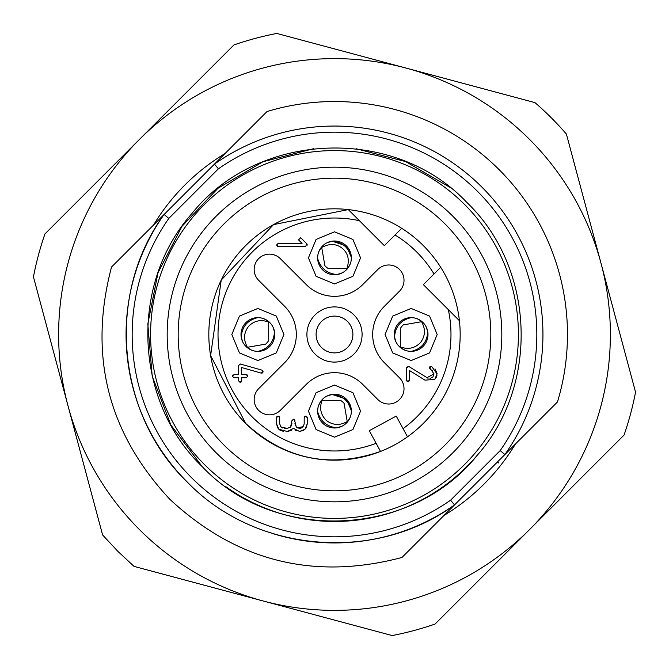 <?xml version="1.0" encoding="UTF-8"?>
<svg xmlns="http://www.w3.org/2000/svg" width="669" height="669" viewBox="0 0 669 669"><rect width="100%" height="100%" fill="white"/><g stroke="black" fill="none" stroke-linecap="round" stroke-linejoin="round"><path stroke-width="1" d="M483.545 381.639A156.329 156.329 0 0 0 381.639 185.455A156.329 156.329 0 0 0 185.455 287.361A156.329 156.329 0 0 0 287.361 483.545A156.329 156.329 0 0 0 483.545 381.639M245.648 423.377A125.672 125.672 0 0 0 380.527 451.441L376.129 443.288L380.552 451.433C330.018 468.818 285.044 459.469 245.632 423.368L210.626 355.615L221.213 280.094L273.537 224.617L348.298 209.589L359.437 220.72A116.481 116.481 0 0 0 252.138 416.862A116.481 116.481 0 0 0 376.129 443.288L369.296 430.711L396.232 416.085L407.488 436.807A125.672 125.672 0 0 0 459.411 320.702A125.672 125.672 0 0 1 380.552 451.433A125.672 125.672 0 0 0 407.488 436.807L403.064 428.662A116.481 116.481 0 0 0 448.28 309.563L459.411 320.702A125.672 125.672 0 0 0 440.704 267.307A125.672 125.672 0 0 1 459.411 320.702L423.368 284.651L440.704 267.307A125.672 125.672 0 0 0 348.298 209.589A125.672 125.672 0 0 1 440.704 267.307L434.022 273.989A116.481 116.481 0 0 0 395.011 234.978L401.693 228.296A125.672 125.672 0 0 1 423.368 245.632M221.213 280.094A125.672 125.672 0 0 0 214.674 296.601A125.672 125.672 0 0 1 221.029 280.487M134.043 566.392L117.761 551.239L102.608 534.957L33.45 276.841A306.519 306.519 0 0 1 44.957 233.907L233.907 44.957A306.519 306.519 0 0 1 276.841 33.45L534.957 102.608A306.519 306.519 0 0 1 566.392 134.043L635.55 392.159A306.519 306.519 0 0 1 624.043 435.093L435.093 624.043A306.519 306.519 0 0 1 392.159 635.55L134.043 566.392M263.101 600.971A275.871 275.871 0 0 1 139.428 139.428A275.871 275.871 0 0 1 600.971 263.101A275.871 275.871 0 0 1 263.101 600.971M153.536 225.027A211.496 211.496 0 0 1 225.027 153.536M515.465 443.973A211.496 211.496 0 0 1 443.973 515.465M357.84 219.123L384.349 245.632L395.011 234.978M380.552 451.433C330.018 468.818 285.044 459.469 245.632 423.368L210.626 355.615L221.213 280.094L273.537 224.617L348.298 209.589L352.111 213.394M240.221 363.978L261.972 370.149L263.084 371.738M263.068 371.964L262.449 372.968M261.336 373.151L241.626 367.524L241.626 374.699L246.217 374.648L247.789 376.229L246.225 377.776L241.626 377.768L241.626 378.988M243.265 374.699L245.515 374.699M247.137 374.899L247.756 376.229L246.225 377.768M243.483 377.768L241.626 377.768L241.626 380.828L240.982 382.175M241.626 380.828L240.096 382.392L238.565 380.828L238.565 377.768L236.709 377.768M238.565 378.988L238.565 377.768L233.966 377.776L232.436 376.229M232.478 375.769L233.055 374.908M234.677 374.699L236.935 374.699M409.487 373.896L409.487 378.562M409.303 380.912L407.956 381.564L406.601 380.904M406.418 378.085L406.426 371.931M406.484 367.214L408.834 366.495L428.051 378.286M430.025 378.47L432.726 377.09M432.985 376.798L434.014 373.896L429.414 367.59M432.659 370.969L430.15 369.096L429.414 367.774L431.572 366.378L437.074 373.904L434.833 379.331L424.999 380.176L409.487 370.517L409.528 380.034L407.956 381.564L406.376 380.034L406.409 367.774L408.834 366.495M429.431 367.44L430.159 366.378M435.034 368.895L437.066 373.545M436.932 375.434L436.288 377.341M306.327 284.651L280.311 258.644A15.328 15.328 0 0 0 258.644 258.644A15.328 15.328 0 0 0 258.644 280.311L284.651 306.327A39.847 39.847 0 0 1 284.651 362.673L258.644 388.689A15.328 15.328 0 0 0 258.644 410.356A15.328 15.328 0 0 0 280.311 410.356L306.327 384.349A39.847 39.847 0 0 1 362.673 384.349L377.851 399.527A15.328 15.328 0 0 0 399.527 399.527A15.328 15.328 0 0 0 399.527 377.851L384.349 362.673A39.847 39.847 0 0 1 384.349 306.327L399.527 291.149A15.328 15.328 0 0 0 399.527 269.473A15.328 15.328 0 0 0 377.851 269.473L362.673 284.651A39.847 39.847 0 0 1 306.327 284.651M239.443 352.923L231.817 334.5L239.443 316.077L257.866 308.442L276.297 316.077L283.924 334.5L276.289 352.923L257.866 360.558L239.443 352.923M316.077 276.297L308.442 257.866L316.077 239.443L334.5 231.817L352.923 239.443L360.558 257.866L352.923 276.297L334.5 283.924L316.077 276.297M392.703 352.923L385.076 334.5L392.711 316.077L411.134 308.442L429.557 316.077L437.183 334.5L429.557 352.923L411.134 360.558L392.703 352.923M316.077 429.557L308.442 411.134L316.077 392.703L334.5 385.076L352.923 392.703L360.558 411.134L352.923 429.557L334.5 437.183L316.077 429.557M306.686 243.7L305.75 246.476L278.17 246.51L276.64 244.929L278.17 243.399L302.062 243.399L298.533 239.87L300.69 237.712L306.87 243.884M307.038 244.126L307.28 245.097M296.191 246.46L282.502 246.468M277.326 246.292L276.64 244.971M280.11 425.86L282.268 427.976M284.743 428.419L287.285 428.394M287.319 428.394L290.563 427.048L291.918 420.734L293.448 419.17L294.987 420.851M291.425 425.894L291.935 423.36M291.901 420.851L293.448 419.204M294.335 419.396L296.308 427.065C300.339 429.414 302.965 428.327 304.186 423.795L304.169 420.701M294.954 423.343L295.43 425.844M297.379 427.867L303.191 426.655M304.178 417.874L304.771 416.361M306.176 416.185L306.795 416.469M307.18 417.113L307.238 419.99M307.23 424.129L305.9 428.152M303.667 430.301L299.578 431.463L293.448 428.403L287.327 431.488L278.806 429.239L276.548 423.803L276.565 417.673L278.12 416.135L279.701 417.665L279.684 423.803L280.988 427.065L287.319 428.386L290.563 427.048M296.3 430.777L295.113 430.067M291.375 430.351L287.628 431.455M283.639 431.438L279.659 429.958M277.936 428.16L276.598 424.28M276.59 420.366L276.59 417.908M276.807 416.737L278.12 416.143M278.22 416.143L279.483 416.829M279.65 419.446L279.65 423.368M233.966 377.776L232.402 376.229L233.974 374.648L238.565 374.699L238.565 365.508L240.514 364.02M261.972 370.149L263.084 371.638L261.102 373.118M240.096 382.392L238.565 380.828M426.872 377.734L434.014 373.896M269.791 322.575A16.859 16.859 0 0 0 245.949 322.575A16.859 16.859 0 0 0 245.949 346.425A16.859 16.859 0 0 0 269.791 346.425A16.859 16.859 0 0 0 269.791 322.575L269.063 321.898L268.603 322.517M351.35 257.306L346.425 245.949A16.859 16.859 0 0 0 322.575 245.949A16.859 16.859 0 0 0 322.575 269.791A16.859 16.859 0 0 0 346.425 269.791A16.859 16.859 0 0 0 346.425 245.949L332.125 241.183L326.873 242.839M423.051 322.575A16.859 16.859 0 0 0 399.209 322.575A16.859 16.859 0 0 0 399.209 346.425A16.859 16.859 0 0 0 423.051 346.425A16.859 16.859 0 0 0 423.051 322.575L422.331 321.898M351.35 410.565L346.425 399.209A16.859 16.859 0 0 0 322.575 399.209A16.859 16.859 0 0 0 322.575 423.051A16.859 16.859 0 0 0 346.425 423.051A16.859 16.859 0 0 0 346.425 399.209L332.125 394.442L326.873 396.098M304.186 423.795L304.203 417.673L305.683 416.11L307.222 417.665L307.263 423.803L305.014 429.255L299.578 431.48M354.01 314.99A27.588 27.588 0 0 1 354.01 354.01A27.588 27.588 0 0 1 314.99 354.01A27.588 27.588 0 0 1 314.99 314.99A27.588 27.588 0 0 1 354.01 314.99M264.038 318.812L268.336 321.287M242.63 341.7L241.183 336.875M251.703 350.188L247.405 347.713M273.086 327.241L274.558 332.125M246.669 347.102L245.949 346.425M318.812 251.703L321.287 247.405M350.188 264.038L347.713 268.336M342.127 272.902L336.875 274.558C326.857 273.47 320.451 268.093 317.65 258.426M417.297 318.812L421.595 321.287M395.889 341.7L394.442 336.875M404.962 350.188L400.664 347.713M426.345 327.241L427.817 332.125M399.937 347.102L399.209 346.425M318.812 404.962L321.287 400.664M350.188 417.297L347.713 421.595M342.127 426.161L336.875 427.817C326.857 426.73 320.451 421.353 317.65 411.694M321.496 347.504A18.389 18.389 0 0 0 347.504 347.504A18.389 18.389 0 0 0 347.504 321.496A18.389 18.389 0 0 0 321.496 321.496A18.389 18.389 0 0 0 321.496 347.504M258.41 351.258C268.311 348.7 273.663 342.319 274.466 332.125M247.379 347.763L247.898 347.211L265.744 344.092L267.349 342.453L268.679 340.588L268.662 322.483M247.078 346.525L246.627 347.136M247.078 346.517C243.34 339.551 243.784 332.894 248.391 326.547C253.844 320.903 260.325 319.314 267.834 321.789L268.361 321.237M241.275 336.875C242.069 326.681 247.421 320.3 257.331 317.742M347.152 267.809C349.594 259.697 348.014 253.242 342.419 248.425C336.515 243.717 329.884 243.29 322.517 247.137L321.898 246.677M347.763 268.361L347.211 267.843M332.125 241.275C342.319 242.069 348.7 247.421 351.258 257.331M346.525 268.662L347.136 269.105M321.237 247.379L321.789 247.898L324.908 265.744L326.547 267.349L328.412 268.679L346.517 268.662M421.863 322.517L422.323 321.898M421.922 322.483C425.66 329.449 425.216 336.106 420.609 342.453C415.156 348.097 408.675 349.686 401.166 347.211L400.639 347.763M427.725 332.125C426.931 342.319 421.579 348.7 411.669 351.258M410.59 317.742C400.689 320.3 395.337 326.681 394.534 336.875M400.338 346.525L399.895 347.136M421.621 321.237L421.102 321.789L403.256 324.908L401.651 326.547L400.321 328.412L400.338 346.517M347.152 421.069L344.075 403.273L342.419 401.693L340.571 400.338L322.517 400.397L321.898 399.937M351.258 410.59C348.7 400.689 342.319 395.337 332.125 394.534M347.763 421.621L347.211 421.102M346.525 421.922L347.136 422.373M346.517 421.922C339.551 425.66 332.894 425.216 326.547 420.609C320.903 415.156 319.314 408.675 321.789 401.166L321.237 400.639M498.639 462.965L497.493 461.945M169.775 499.225C107.701 432.534 88.283 355.139 111.522 267.04L267.04 111.522A232.954 232.954 0 0 1 557.478 401.96L401.96 557.478C313.861 580.717 236.466 561.299 169.775 499.225M168.805 218.42A202.306 202.306 0 0 0 450.58 500.195L454.535 504.903C375.117 563.189 255.399 552.887 187.111 481.889A208.435 208.435 0 0 1 164.097 214.465L168.805 218.42L218.42 168.805L214.465 164.097A208.435 208.435 0 0 1 504.903 454.535L500.195 450.58A202.306 202.306 0 0 0 218.42 168.805M187.111 481.889C116.113 413.601 105.811 293.883 164.097 214.465C105.811 293.883 116.113 413.601 187.111 481.889C255.399 552.887 375.117 563.189 454.535 504.903A208.435 208.435 0 0 1 273.362 533.77M466.711 202.289C534.882 267.433 539.758 384.692 477.24 455.28C411.326 537.901 274.859 543.604 202.289 466.711C134.118 401.567 129.242 284.308 191.76 213.72C257.674 131.099 394.141 125.396 466.711 202.289M214.465 164.097A208.435 208.435 0 0 1 504.903 454.535A208.435 208.435 0 0 0 214.465 164.097M517.706 371.855A186.977 186.977 0 0 1 517.313 373.762A186.977 186.977 0 0 0 517.706 371.855M477.758 454.661A186.977 186.977 0 0 1 225.813 486.647A186.977 186.977 0 0 0 477.758 454.661M202.289 466.711L170.854 424.957L152.214 376.129L147.816 324.047L158.001 272.785L181.976 226.348L217.868 188.357L262.875 161.781L313.485 148.71L262.875 161.781L217.868 188.357L181.976 226.348L158.001 272.785L147.816 324.047L152.214 376.129L170.854 424.957L202.289 466.711M356.36 148.802L405.631 161.58L449.635 187.169L405.631 161.58L356.36 148.802M216.187 452.813A167.317 167.317 0 0 0 452.813 452.813A167.317 167.317 0 0 0 452.813 216.187A167.317 167.317 0 0 0 216.187 216.187A167.317 167.317 0 0 0 216.187 452.813M245.331 423.059A125.672 125.672 0 0 1 214.674 296.601M221.406 279.701A125.672 125.672 0 0 1 347.872 209.539M450.58 500.195L500.195 450.58M464.545 204.455A183.916 183.916 0 0 1 464.545 464.545A183.916 183.916 0 0 1 204.455 464.545A183.916 183.916 0 0 1 204.455 204.455A183.916 183.916 0 0 1 464.545 204.455"/></g></svg>
